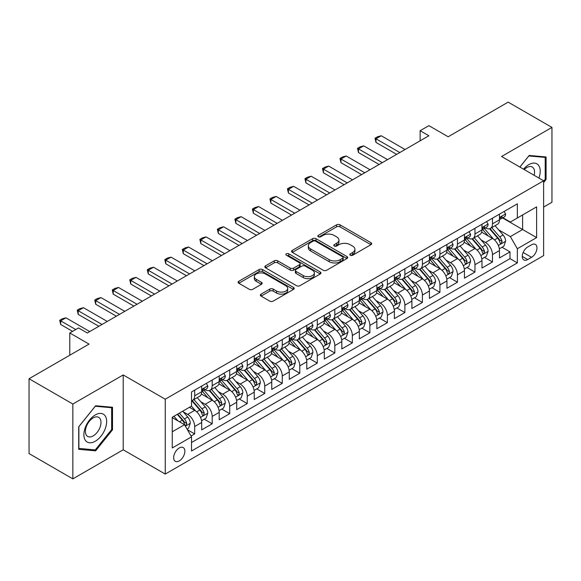 <?xml version="1.0" encoding="UTF-8"?>
<svg xmlns="http://www.w3.org/2000/svg" width="581" height="581" viewBox="0 0 581 581"><rect width="100%" height="100%" fill="white"/><g stroke="black" fill="none" stroke-linecap="round" stroke-linejoin="round"><path stroke-width="0.87" d="M350.285 255.233A1.699 0.98 0 0 0 352.689 255.233L370.961 244.681A2.433 1.402 0 0 0 371.673 243.693A2.433 1.402 0 0 0 370.961 242.698L340.008 224.832A2.433 1.402 0 0 0 336.573 224.832L318.301 235.378A1.699 0.98 0 0 0 317.807 236.075A1.699 0.98 0 0 0 318.301 236.765A1.699 0.98 0 0 0 320.712 236.765L323.072 235.399A7.778 4.495 0 0 1 334.075 235.399L336.66 236.888A7.778 4.495 0 0 1 338.934 240.069A7.778 4.495 0 0 1 336.66 243.243L334.293 244.608A1.699 0.98 0 0 0 333.792 245.305A1.699 0.98 0 0 0 334.293 246.003A1.699 0.98 0 0 0 336.704 246.003L339.064 244.637A7.778 4.495 0 0 1 350.067 244.637L352.645 246.126A7.778 4.495 0 0 1 354.926 249.3A7.778 4.495 0 0 1 352.645 252.481L350.285 253.839A1.699 0.98 0 0 0 349.784 254.536A1.699 0.98 0 0 0 350.285 255.233L350.285 253.839M179.26 460.915A7.931 4.575 120 0 0 184.446 453.928A7.931 4.575 120 0 0 183.226 447.581A7.931 4.575 120 0 0 179.26 447.973A7.931 4.575 120 0 0 174.082 454.959A7.931 4.575 120 0 0 175.302 461.307A7.931 4.575 120 0 0 179.26 460.915M261.087 294.124A2.433 1.402 0 0 0 260.375 295.112A2.433 1.402 0 0 0 261.087 296.107L269.773 301.118A2.433 1.402 0 0 0 273.208 301.118L293.499 289.403A2.433 1.402 0 0 0 294.211 288.416A2.433 1.402 0 0 0 293.499 287.421L262.547 269.555A2.433 1.402 0 0 0 259.111 269.555L238.82 281.269A2.433 1.402 0 0 0 238.108 282.257A2.433 1.402 0 0 0 238.82 283.252L249.307 289.309A2.433 1.402 0 0 0 252.75 289.309L261.428 284.291A2.433 1.402 0 0 0 262.14 283.303A2.433 1.402 0 0 0 261.428 282.308L256.228 279.308A6.507 3.755 0 0 1 254.325 276.65A6.507 3.755 0 0 1 258.342 273.179A6.507 3.755 0 0 1 265.43 273.992L285.801 285.758A6.507 3.755 0 0 1 287.711 288.416A6.507 3.755 0 0 1 283.695 291.887A6.507 3.755 0 0 1 276.607 291.066L273.208 289.106A2.433 1.402 0 0 0 269.773 289.106L261.087 294.124L261.087 296.107M543.627 207.061L551.95 202.261L551.95 127.413L508.157 102.133L448.162 136.775L428.887 125.649L420.128 130.703L428.887 135.758L87.295 332.978L78.537 327.924L69.778 332.978L69.778 355.231M72.843 404.027L72.843 478.867L123.208 449.788L123.208 374.948L72.843 404.027L29.05 378.739L89.046 344.105L69.778 332.978M123.208 374.948L165.251 399.22L543.627 180.764L543.627 255.611L165.251 474.067L165.251 399.22M551.95 127.413L501.585 156.492L543.627 180.764M323.247 270.245A2.433 1.402 0 0 0 326.682 270.245L346.973 258.53A2.433 1.402 0 0 0 347.685 257.543A2.433 1.402 0 0 0 346.973 256.548L316.02 238.675A2.433 1.402 0 0 0 312.585 238.675L292.294 250.389A2.433 1.402 0 0 0 291.582 251.384A2.433 1.402 0 0 0 292.294 252.379L323.247 270.245M287.043 255.596A1.699 0.98 0 0 1 288.772 255.843L288.772 253.817L320.24 271.988A2.433 1.402 0 0 1 320.952 272.976A2.433 1.402 0 0 1 320.24 273.971L299.949 285.685A2.433 1.402 0 0 1 296.506 285.685L265.561 267.812L265.561 265.829A2.433 1.402 0 0 0 264.842 266.824A2.433 1.402 0 0 0 265.561 267.812M265.561 265.829L274.239 260.818A2.433 1.402 0 0 1 277.682 260.818L290.231 268.066A2.433 1.402 0 0 0 293.674 268.066L299.433 264.74A2.433 1.402 0 0 0 300.145 263.745A2.433 1.402 0 0 0 299.433 262.75L286.36 255.204A1.699 0.98 0 0 1 285.867 254.514A1.699 0.98 0 0 1 286.912 253.606A1.699 0.98 0 0 1 288.772 253.817M72.843 478.867L29.05 453.587L29.05 378.739M191.047 436.011L194.679 433.913L187.409 429.715M183.276 411.856L187.67 414.391A9.906 5.723 60 0 1 194.679 426.527L201.687 422.481L201.687 429.867L212.196 423.796L204.229 419.199M200.794 401.74L205.187 404.282A9.906 5.723 60 0 1 212.196 416.417L219.204 412.372L219.204 419.751L229.713 413.687L221.746 409.082M218.311 391.623L222.705 394.165A9.906 5.723 60 0 1 229.713 406.301L236.721 402.255L236.721 409.641L247.23 403.57L239.263 398.973M235.828 381.514L240.222 384.048A9.906 5.723 60 0 1 247.23 396.191L254.238 392.146L254.238 399.525L264.747 393.46L256.78 388.856M253.345 371.397L257.739 373.939A9.906 5.723 60 0 1 264.747 386.075L271.755 382.029L271.755 389.415L282.264 383.344L274.297 378.739M270.862 361.288L275.263 363.822A9.906 5.723 60 0 1 282.264 375.958L289.273 371.913L289.273 379.299L299.781 373.227L291.815 368.63M288.379 351.171L292.78 353.713A9.906 5.723 60 0 1 299.781 365.848L306.79 361.803L306.79 369.182L317.299 363.118L309.332 358.513M305.896 341.054L310.298 343.596A9.906 5.723 60 0 1 317.299 355.732L324.307 351.687L324.307 359.073L334.823 353.001L326.849 348.404M323.414 330.945L327.815 333.487A9.906 5.723 60 0 1 334.823 345.622L341.824 341.577L341.824 348.956L352.34 342.892L344.366 338.287M340.931 320.828L345.332 323.37A9.906 5.723 60 0 1 352.34 335.506L359.341 331.46L359.341 338.846L369.857 332.775L361.883 328.171M358.448 310.719L362.849 313.253A9.906 5.723 60 0 1 369.857 325.389L376.858 321.344L376.858 328.73L387.374 322.658L379.4 318.061M375.965 300.602L380.366 303.144A9.906 5.723 60 0 1 387.374 315.28L394.383 311.234L394.383 318.613L404.892 312.549L396.917 307.945M393.482 290.493L397.883 293.027A9.906 5.723 60 0 1 404.892 305.163L411.9 301.118L411.9 308.504L422.409 302.432L414.435 297.835M410.999 280.376L415.4 282.918A9.906 5.723 60 0 1 422.409 295.054L429.417 291.008L429.417 298.387L439.926 292.323L431.952 287.718M428.517 270.259L432.918 272.801A9.906 5.723 60 0 1 439.926 284.937L446.934 280.892L446.934 288.278L457.443 282.206L449.469 277.602M446.041 260.15L450.435 262.685A9.906 5.723 60 0 1 457.443 274.828L464.451 270.775L464.451 278.161L474.96 272.097L466.986 267.492M463.558 250.033L467.952 252.575A9.906 5.723 60 0 1 474.96 264.711L481.969 260.666L481.969 268.044L492.477 261.98L492.477 254.594A9.906 5.723 -120 0 0 485.469 242.459L481.075 239.924M484.51 257.376L492.477 261.98M201.687 422.481A9.906 5.723 -120 0 0 194.679 410.346L189.421 407.31M219.204 412.372A9.906 5.723 -120 0 0 212.196 400.236L201.36 393.976M236.721 402.255A9.906 5.723 -120 0 0 229.713 390.12L218.877 383.867M254.238 392.146A9.906 5.723 -120 0 0 247.23 380.003L236.402 373.75M271.755 382.029A9.906 5.723 -120 0 0 264.747 369.894L253.919 363.641M289.273 371.913A9.906 5.723 -120 0 0 282.264 359.777L271.436 353.524M306.79 361.803A9.906 5.723 -120 0 0 299.781 349.668L288.953 343.407M324.307 351.687A9.906 5.723 -120 0 0 317.299 339.551L306.47 333.298M341.824 341.577A9.906 5.723 -120 0 0 334.823 329.434L323.987 323.181M359.341 331.46A9.906 5.723 -120 0 0 352.34 319.325L341.505 313.072M376.858 321.344A9.906 5.723 -120 0 0 369.857 309.208L359.022 302.955M394.383 311.234A9.906 5.723 -120 0 0 387.374 299.099L376.539 292.839M411.9 301.118A9.906 5.723 -120 0 0 404.892 288.982L394.056 282.729M429.417 291.008A9.906 5.723 -120 0 0 422.409 278.873L411.573 272.612M446.934 280.892A9.906 5.723 -120 0 0 439.926 268.756L429.09 262.503M464.451 270.775A9.906 5.723 -120 0 0 457.443 258.639L446.607 252.386M481.969 260.666A9.906 5.723 -120 0 0 474.96 248.53L464.125 242.277M531.542 244.79L527.686 247.012A7.676 4.437 120 0 0 522.668 253.781A7.676 4.437 120 0 0 523.851 259.932A7.676 4.437 120 0 0 527.686 259.554L531.542 257.325A7.676 4.437 120 0 0 536.561 250.564A7.676 4.437 120 0 0 535.384 244.405A7.676 4.437 120 0 0 531.542 244.79M172.259 431.792L184.518 424.711L191.527 436.847L191.527 451.001L517.351 262.888L517.351 248.733L510.343 236.598L498.592 229.807M191.527 436.847L172.259 447.973L172.259 417.223L191.527 406.097L191.527 391.943L517.351 203.822L517.351 217.984L536.619 206.858L536.619 237.607L517.351 248.733M205.1 389.662L205.187 389.713A9.906 5.723 60 0 0 210.14 390.207L217.149 386.162A9.906 5.723 -120 0 0 219.204 381.623L219.204 375.958M222.617 379.546L222.705 379.604A9.906 5.723 60 0 0 227.665 380.09L234.666 376.045A9.906 5.723 -120 0 0 236.721 371.513L236.721 365.848M240.135 369.436L240.222 369.487A9.906 5.723 60 0 0 245.182 369.981L252.183 365.936A9.906 5.723 -120 0 0 254.238 361.397L254.238 355.732M257.652 359.319L257.739 359.378A9.906 5.723 60 0 0 262.699 359.864L269.707 355.819A9.906 5.723 -120 0 0 271.755 351.28L271.755 345.622M275.169 349.21L275.263 349.261A9.906 5.723 60 0 0 280.216 349.755L287.225 345.702A9.906 5.723 -120 0 0 289.273 341.17L289.273 335.506M292.686 339.093L292.78 339.144A9.906 5.723 60 0 0 297.733 339.638L304.742 335.593A9.906 5.723 -120 0 0 306.79 331.054L306.79 325.389M310.203 328.977L310.298 329.035A9.906 5.723 60 0 0 315.251 329.521L322.259 325.476A9.906 5.723 -120 0 0 324.307 320.944L324.307 315.28M327.72 318.867L327.815 318.918A9.906 5.723 60 0 0 332.768 319.412L339.776 315.367A9.906 5.723 -120 0 0 341.824 310.828L341.824 305.163M345.237 308.751L345.332 308.809A9.906 5.723 60 0 0 350.285 309.295L357.293 305.25A9.906 5.723 -120 0 0 359.341 300.711L359.341 295.054M362.755 298.641L362.849 298.692A9.906 5.723 60 0 0 367.802 299.186L374.81 295.141A9.906 5.723 -120 0 0 376.858 290.602L376.858 284.937M380.272 288.525L380.366 288.575A9.906 5.723 60 0 0 385.319 289.069L392.328 285.024A9.906 5.723 -120 0 0 394.383 280.485L394.383 274.82M397.789 278.415L397.883 278.466A9.906 5.723 60 0 0 402.836 278.953L409.845 274.907A9.906 5.723 -120 0 0 411.9 270.376L411.9 264.711M415.306 268.299L415.4 268.349A9.906 5.723 60 0 0 420.353 268.843L427.362 264.798A9.906 5.723 -120 0 0 429.417 260.259L429.417 254.594M432.823 258.182L432.918 258.24A9.906 5.723 60 0 0 437.871 258.727L444.879 254.681A9.906 5.723 -120 0 0 446.934 250.15L446.934 244.485M450.34 248.072L450.435 248.123A9.906 5.723 60 0 0 455.388 248.617L462.396 244.572A9.906 5.723 -120 0 0 464.451 240.033L464.451 234.368M467.865 237.956L467.952 238.007A9.906 5.723 60 0 0 472.905 238.5L479.913 234.455A9.906 5.723 -120 0 0 481.969 229.916L481.969 224.251M191.527 442.511L509.995 258.639L509.995 251.863L499.486 257.935L499.486 250.549A9.906 5.723 -120 0 0 492.477 238.413L481.642 232.16M485.382 227.846L485.469 227.897A9.906 5.723 -120 0 0 490.422 228.384A9.906 5.723 -120 0 0 492.477 223.852L492.477 218.187M490.422 228.384L497.43 224.339A9.906 5.723 -120 0 0 499.486 219.807L499.486 214.142M194.679 390.12L194.679 395.784A9.906 5.723 60 0 1 192.623 400.316A9.906 5.723 60 0 1 191.527 400.723M192.623 400.316L199.632 396.271A9.906 5.723 -120 0 0 201.687 391.739L201.687 386.075M212.196 380.003L212.196 385.668A9.906 5.723 60 0 1 210.14 390.207M229.713 369.894L229.713 375.558A9.906 5.723 60 0 1 227.665 380.09M247.23 359.777L247.23 365.442A9.906 5.723 60 0 1 245.182 369.981M264.747 349.668L264.747 355.325A9.906 5.723 60 0 1 262.699 359.864M282.264 339.551L282.264 345.216A9.906 5.723 60 0 1 280.216 349.755M299.781 329.434L299.781 335.099A9.906 5.723 60 0 1 297.733 339.638M317.299 319.325L317.299 324.99A9.906 5.723 60 0 1 315.251 329.521M334.823 309.208L334.823 314.873A9.906 5.723 60 0 1 332.768 319.412M352.34 299.099L352.34 304.764A9.906 5.723 60 0 1 350.285 309.295M369.857 288.982L369.857 294.647A9.906 5.723 60 0 1 367.802 299.186M387.374 278.865L387.374 284.53A9.906 5.723 60 0 1 385.319 289.069M404.892 268.756L404.892 274.421A9.906 5.723 60 0 1 402.836 278.953M422.409 258.639L422.409 264.304A9.906 5.723 60 0 1 420.353 268.843M439.926 248.53L439.926 254.195A9.906 5.723 60 0 1 437.871 258.727M457.443 238.413L457.443 244.078A9.906 5.723 60 0 1 455.388 248.617M474.96 228.304L474.96 233.961A9.906 5.723 60 0 1 472.905 238.5M474.96 264.711L474.96 272.097M457.443 274.828L457.443 282.206M439.926 284.937L439.926 292.323M422.409 295.054L422.409 302.432M404.892 305.163L404.892 312.549M387.374 315.28L387.374 322.658M369.857 325.389L369.857 332.775M352.34 335.506L352.34 342.892M334.823 345.622L334.823 353.001M317.299 355.732L317.299 363.118M299.781 365.848L299.781 373.227M282.264 375.958L282.264 383.344M264.747 386.075L264.747 393.46M247.23 396.191L247.23 403.57M229.713 406.301L229.713 413.687M212.196 416.417L212.196 423.796M194.679 426.527L194.679 433.913M184.518 424.711L172.259 417.63M510.343 236.598L522.61 229.517L522.61 214.948L536.619 206.858M502.543 217.933L536.619 237.607M502.899 217.73L510.343 222.029L517.351 217.984M123.208 449.788L165.251 474.067M420.128 130.703L420.128 140.82M502.028 247.266L509.995 251.863M509.995 258.639L517.351 262.888M543.627 182.543L546.082 179.493L546.082 156.957L529.175 155.447L519.857 167.037M78.711 449.331L95.618 450.841L112.518 429.809L112.518 407.266L95.618 405.763L78.711 426.788L78.711 449.331M545.203 178.992L546.082 179.493M111.646 429.301L112.518 429.809M93.831 449.81L95.618 450.841M350.968 255.473L352.645 254.5A7.778 4.495 0 0 0 354.926 251.326L354.926 249.3M338.934 240.069L338.934 242.088A7.778 4.495 0 0 1 336.66 245.269L334.976 246.242M370.925 244.703L340.008 226.851A2.433 1.402 0 0 0 336.573 226.851L318.984 237.004M346.944 258.552L316.02 240.701A2.433 1.402 0 0 0 312.585 240.701L292.33 252.394M342.674 258.233A1.699 0.98 0 0 0 343.175 257.543A1.699 0.98 0 0 0 342.674 256.846L315.505 241.159A1.699 0.98 0 0 0 313.101 241.159L310.61 242.597A7.778 4.495 0 0 0 308.329 245.778A7.778 4.495 0 0 0 310.61 248.951L329.18 259.678A7.778 4.495 0 0 0 340.183 259.678L342.674 258.233L342.674 260.259A1.699 0.98 0 0 0 343.175 259.562L343.175 257.543M308.329 245.778L308.329 247.796A7.778 4.495 0 0 0 310.61 250.977L310.61 248.951M342.674 260.259L340.183 261.697A7.778 4.495 0 0 1 329.18 261.697L310.61 250.977M265.59 267.834L274.239 262.837L274.239 260.818M300.145 263.745L300.145 265.764A2.433 1.402 0 0 1 299.433 266.759L293.674 270.085A2.433 1.402 0 0 1 290.231 270.085L277.682 262.837A2.433 1.402 0 0 0 274.239 262.837M288.772 255.843L320.204 273.985M303.26 275.583A6.507 3.755 0 0 0 310.348 276.396A6.507 3.755 0 0 0 314.365 272.925A6.507 3.755 0 0 0 312.455 270.274L305.279 266.127A2.433 1.402 0 0 0 301.837 266.127L296.078 269.453A2.433 1.402 0 0 0 295.366 270.448A2.433 1.402 0 0 0 296.078 271.436L303.26 275.583L303.26 277.609A6.507 3.755 0 0 0 310.348 278.422A6.507 3.755 0 0 0 314.365 274.951L314.365 272.925M295.366 270.448L295.366 272.467A2.433 1.402 0 0 0 296.078 273.462L296.078 271.436M303.26 277.609L296.078 273.462M287.711 288.416L287.711 290.435A6.507 3.755 0 0 1 283.695 293.906A6.507 3.755 0 0 1 276.607 293.093L273.208 291.132A2.433 1.402 0 0 0 269.773 291.132L261.116 296.128M254.325 276.65L254.325 278.669A6.507 3.755 0 0 0 256.228 281.327L256.228 279.308M261.399 284.312L256.228 281.327M293.463 289.425L262.547 271.574A2.433 1.402 0 0 0 259.111 271.574L238.849 283.274M499.34 248.813L503.865 246.199L505.615 241.144A6.565 3.791 -120 0 0 503.059 234.978L495.056 225.711M493.451 239.052L484.307 228.464M488.243 235.973L482.934 229.822A15.731 9.085 -120 0 0 482.448 229.277M489.536 228.74L497.627 238.116A6.565 3.791 60 0 1 499.972 242.64L500.444 243.417L501.33 243.294L502.071 241.427A6.565 3.791 -120 0 0 499.733 236.903L491.729 227.636M490.008 228.587L498.709 238.66A3.348 1.932 60 0 1 499.551 239.968L502.071 241.427M504.126 211.462L505.615 214.04A6.565 3.791 60 0 1 504.257 216.945L500.931 218.863A6.565 3.791 -120 0 0 502.071 217.352L501.933 216.771M499.704 219.175L499.733 219.175A6.565 3.791 -120 0 0 500.931 218.863M501.221 216.866L502.071 217.352C501.657 216.364 500.96 216.771 499.972 218.565A6.565 3.791 60 0 1 499.486 219.502M399.808 152.549L375.987 138.794L375.987 142.432L375.021 138.242L377.65 136.724L381.238 135.758L405.066 149.513M396.656 154.372L375.987 142.432M381.238 135.758L375.987 138.794L375.021 138.242M538.921 178.047A16.101 9.296 120 0 0 528.826 164.634A16.101 9.296 120 0 0 523.554 169.173M534.121 175.273A11.024 6.362 120 0 0 532.269 167.037A11.024 6.362 120 0 0 526.756 167.582A11.024 6.362 120 0 0 524.207 169.55M519.893 167.059L528.826 155.948L545.203 157.407L545.203 179.246L543.627 181.207M544.121 156.783L545.203 157.407M105.125 428.974A16.101 9.296 120 0 0 100.963 413.425A16.101 9.296 120 0 0 85.407 427.217A16.101 9.296 120 0 0 89.576 442.773A16.101 9.296 120 0 0 105.125 428.974M99.947 427.5A11.024 6.362 120 0 0 98.705 417.354A11.024 6.362 120 0 0 86.446 426.294A11.024 6.362 120 0 0 87.68 436.447A11.024 6.362 120 0 0 99.947 427.5M78.885 448.474L78.885 426.636L95.269 406.257L111.646 407.724L111.646 429.562L95.269 449.934L78.711 448.372M110.557 407.092L111.646 407.724M481.823 258.93L486.348 256.315L488.098 251.261A6.565 3.791 -120 0 0 485.542 245.095L477.538 235.828M475.933 249.169L466.783 238.58M470.726 246.083L465.417 239.938A15.731 9.085 -120 0 0 464.931 239.394M472.012 238.856L480.109 248.232A6.565 3.791 60 0 1 482.448 252.75L482.927 253.534L483.813 253.403L484.554 251.537A6.565 3.791 -120 0 0 482.215 247.019L474.212 237.752M472.491 238.704L481.191 248.777A3.348 1.932 60 0 1 482.034 250.084L484.554 251.537M464.299 269.047L468.831 266.432L470.581 261.37A6.565 3.791 -120 0 0 468.025 255.212L460.021 245.945M458.416 259.286L449.266 248.69M453.209 256.199L447.9 250.055A15.731 9.085 -120 0 0 447.414 249.503M454.495 248.973L462.592 258.342A6.565 3.791 60 0 1 464.931 262.866L465.41 263.643L466.296 263.52L467.037 261.653A6.565 3.791 -120 0 0 464.698 257.129L456.695 247.862M454.974 248.821L463.674 258.886A3.348 1.932 60 0 1 464.517 260.194L467.037 261.653M446.782 279.156L451.314 276.541L453.064 271.487A6.565 3.791 -120 0 0 450.507 265.321L442.504 256.054M440.899 269.395L431.748 258.806M435.692 266.316L430.383 260.165A15.731 9.085 -120 0 0 429.896 259.62M436.977 259.082L445.075 268.458A6.565 3.791 60 0 1 447.414 272.983L447.893 273.76L448.779 273.636L449.52 271.763A6.565 3.791 -120 0 0 447.181 267.245L439.171 257.979M437.457 258.93L446.157 269.003A3.348 1.932 60 0 1 447 270.31L449.52 271.763M429.265 289.273L433.796 286.658L435.547 281.596A6.565 3.791 -120 0 0 432.99 275.438L424.987 266.171M423.382 279.512L414.231 268.916M418.175 276.425L412.866 270.281A15.731 9.085 -120 0 0 412.379 269.729M419.46 269.199L427.558 278.568A6.565 3.791 60 0 1 429.896 283.092L430.376 283.869L431.262 283.746L432.003 281.879A6.565 3.791 -120 0 0 429.657 277.355L421.653 268.088M419.94 269.047L428.64 279.12A3.348 1.932 60 0 1 429.482 280.427L432.003 281.879M486.609 221.572L488.098 224.157A6.565 3.791 60 0 1 486.74 227.055L483.414 228.979A6.565 3.791 -120 0 0 484.554 227.469L484.416 226.888M482.186 229.284L482.215 229.284A6.565 3.791 -120 0 0 483.414 228.979M483.704 226.975L484.554 227.469C484.14 226.481 483.443 226.88 482.448 228.682A6.565 3.791 60 0 1 481.969 229.618M382.291 162.665L358.47 148.91L358.47 152.549L357.504 148.351L360.133 146.833L363.721 145.875L387.549 159.63M379.139 164.481L358.47 152.549M363.721 145.875L358.47 148.91L357.504 148.351M469.092 231.688L470.581 234.266A6.565 3.791 60 0 1 469.223 237.171L465.889 239.096A6.565 3.791 -120 0 0 467.037 237.578L466.899 236.997M464.669 239.401L464.698 239.401A6.565 3.791 -120 0 0 465.889 239.096M466.187 237.092L467.037 237.578C466.623 236.59 465.926 236.997 464.931 238.798A6.565 3.791 60 0 1 464.451 239.728M364.774 172.775L340.953 159.02L340.953 162.665L339.987 158.468L342.616 156.95L346.203 155.991L370.032 169.739M361.622 174.598L340.953 162.665M346.203 155.991L340.953 159.02L339.987 158.468M451.575 241.805L453.064 244.383A6.565 3.791 60 0 1 451.706 247.288L448.372 249.205A6.565 3.791 -120 0 0 449.52 247.695L449.382 247.114M447.152 249.518L447.181 249.518A6.565 3.791 -120 0 0 448.372 249.205M448.67 247.208L449.52 247.695C449.106 246.707 448.401 247.114 447.414 248.908A6.565 3.791 60 0 1 446.934 249.845M347.256 182.892L323.435 169.136L323.435 172.775L322.47 168.577L325.099 167.059L328.686 166.101L352.514 179.856M344.105 184.707L323.435 172.775M328.686 166.101L323.435 169.136L322.47 168.577M434.058 251.914L435.547 254.493A6.565 3.791 60 0 1 434.189 257.398L430.855 259.322A6.565 3.791 -120 0 0 432.003 257.811L431.865 257.223M429.635 259.627L429.657 259.627A6.565 3.791 -120 0 0 430.855 259.322M431.153 257.318L432.003 257.811C431.589 256.817 430.884 257.223 429.896 259.024A6.565 3.791 60 0 1 429.417 259.954M329.739 193.001L305.918 179.246L305.918 182.892L304.952 178.694L307.581 177.176L311.169 176.217L334.997 189.972M326.587 194.824L305.918 182.892M311.169 176.217L305.918 179.246L304.952 178.694M411.747 299.382L416.279 296.768L418.029 291.713A6.565 3.791 -120 0 0 415.473 285.547L407.47 276.28M405.865 289.621L396.714 279.033M400.658 286.542L395.349 280.391A15.731 9.085 -120 0 0 394.862 279.846M401.943 279.308L410.041 288.684A6.565 3.791 60 0 1 412.379 293.209L412.859 293.986L413.745 293.863L414.485 291.996A6.565 3.791 -120 0 0 412.14 287.472L404.136 278.205M402.422 279.156L411.123 289.229A3.348 1.932 60 0 1 411.965 290.536L414.485 291.996M416.541 262.031L418.029 264.609A6.565 3.791 60 0 1 416.671 267.514L413.338 269.431A6.565 3.791 -120 0 0 414.485 267.921L414.347 267.34M412.118 269.744L412.14 269.744A6.565 3.791 -120 0 0 413.338 269.431M413.636 267.434L414.485 267.921C414.071 266.933 413.367 267.34 412.379 269.134A6.565 3.791 60 0 1 411.9 270.071M312.222 203.118L288.401 189.362L288.401 193.001L287.435 188.803L290.064 187.293L293.652 186.327L317.48 200.082M309.07 204.94L288.401 193.001M293.652 186.327L288.401 189.362L287.435 188.803M394.23 309.499L398.762 306.884L400.512 301.829A6.565 3.791 -120 0 0 397.956 295.664L389.953 286.397M388.348 299.738L379.197 289.149M383.14 296.651L377.832 290.507A15.731 9.085 -120 0 0 377.345 289.955M384.426 289.425L392.524 298.801A6.565 3.791 60 0 1 394.862 303.318L395.341 304.095L396.227 303.972L396.968 302.105A6.565 3.791 -120 0 0 394.622 297.588L386.619 288.321M384.905 289.273L393.598 299.346A3.348 1.932 60 0 1 394.448 300.653L396.968 302.105M399.024 272.14L400.512 274.719A6.565 3.791 60 0 1 399.154 277.624L395.821 279.548A6.565 3.791 -120 0 0 396.968 278.038L396.83 277.457M394.601 279.853L394.622 279.853A6.565 3.791 -120 0 0 395.821 279.548M396.119 277.544L396.968 278.038C396.554 277.05 395.85 277.449 394.862 279.25A6.565 3.791 60 0 1 394.383 280.187M294.705 213.234L270.877 199.479L270.877 203.118L269.918 198.92L272.547 197.402L276.135 196.443L299.956 210.199M291.553 215.05L270.877 203.118M276.135 196.443L270.877 199.479L269.918 198.92M376.713 319.608L381.238 317.001L382.995 311.939A6.565 3.791 -120 0 0 380.439 305.773L372.428 296.513M370.831 309.855L361.68 299.259M365.623 306.768L360.314 300.617A15.731 9.085 -120 0 0 359.828 300.072M366.909 299.542L375.006 308.91A6.565 3.791 60 0 1 377.345 313.435L377.824 314.212L378.71 314.089L379.451 312.222A6.565 3.791 -120 0 0 377.105 307.698L369.102 298.431M367.388 299.389L376.081 309.455A3.348 1.932 60 0 1 376.924 310.762L379.451 312.222M381.506 282.257L382.995 284.835A6.565 3.791 60 0 1 381.63 287.74L378.304 289.665A6.565 3.791 -120 0 0 379.451 288.147L379.313 287.566M377.084 289.97L377.105 289.97A6.565 3.791 -120 0 0 378.304 289.665M378.601 287.66L379.451 288.147C379.037 287.159 378.333 287.566 377.345 289.36A6.565 3.791 60 0 1 376.858 290.297M277.188 223.344L253.36 209.588L253.36 213.234L252.401 209.037L255.03 207.519L258.618 206.553L282.439 220.308M274.036 225.167L253.36 213.234M258.618 206.553L253.36 209.588L252.401 209.037M359.196 329.725L363.721 327.11L365.478 322.056A6.565 3.791 -120 0 0 362.922 315.89L354.911 306.623M353.313 319.964L344.163 309.375M348.106 316.877L342.797 310.733A15.731 9.085 -120 0 0 342.311 310.189M349.392 309.651L357.489 319.027A6.565 3.791 60 0 1 359.828 323.552L360.307 324.329L361.193 324.198L361.934 322.332A6.565 3.791 -120 0 0 359.588 317.814L351.585 308.547M349.871 309.499L358.564 319.572A3.348 1.932 60 0 1 359.407 320.879L361.934 322.332M363.989 292.374L365.478 294.952A6.565 3.791 60 0 1 364.113 297.857L360.786 299.774A6.565 3.791 -120 0 0 361.934 298.264L361.789 297.683M359.566 300.086L359.588 300.086A6.565 3.791 -120 0 0 360.786 299.774M361.084 297.777L361.934 298.264C361.52 297.276 360.816 297.683 359.828 299.476A6.565 3.791 60 0 1 359.341 300.413M259.671 233.46L235.842 219.705L235.842 223.344L234.884 219.146L237.513 217.628L241.1 216.669L264.921 230.425M256.519 235.276L235.842 223.344M241.1 216.669L235.842 219.705L234.884 219.146M341.679 339.841L346.203 337.227L347.954 332.165A6.565 3.791 -120 0 0 345.397 326.006L337.394 316.739M335.796 330.081L326.645 319.485M330.589 326.994L325.28 320.85A15.731 9.085 -120 0 0 324.794 320.298M331.874 319.768L339.972 329.136A6.565 3.791 60 0 1 342.311 333.661L342.79 334.438L343.676 334.315L344.41 332.448A6.565 3.791 -120 0 0 342.071 327.924L334.068 318.657M332.354 319.615L341.047 329.681A3.348 1.932 60 0 1 341.889 330.996L344.41 332.448M346.472 302.483L347.954 305.061A6.565 3.791 60 0 1 346.596 307.966L343.269 309.891A6.565 3.791 -120 0 0 344.41 308.38L344.272 307.792M342.049 310.196L342.071 310.196A6.565 3.791 -120 0 0 343.269 309.891M343.567 307.886L344.41 308.38C344.003 307.385 343.298 307.792 342.311 309.593A6.565 3.791 60 0 1 341.824 310.523M242.154 243.57L218.325 229.815L218.325 233.46L217.367 229.263L219.988 227.745L223.583 226.786L247.404 240.541M239.002 245.393L218.325 233.46M223.583 226.786L218.325 229.815L217.367 229.263M324.162 349.951L328.686 347.336L330.436 342.282A6.565 3.791 -120 0 0 327.88 336.116L319.877 326.849M318.272 340.19L309.128 329.601M313.072 337.111L307.763 330.959A15.731 9.085 -120 0 0 307.276 330.415M314.357 329.877L322.455 339.253A6.565 3.791 60 0 1 324.794 343.778L325.273 344.555L326.159 344.431L326.892 342.565A6.565 3.791 -120 0 0 324.554 338.04L316.551 328.773M314.829 329.725L323.53 339.798A3.348 1.932 60 0 1 324.372 341.105L326.892 342.565M328.948 312.6L330.436 315.178A6.565 3.791 60 0 1 329.078 318.083L325.752 320A6.565 3.791 -120 0 0 326.892 318.49L326.754 317.909M324.525 320.313L324.554 320.313A6.565 3.791 -120 0 0 325.752 320M326.05 318.003L326.892 318.49C326.486 317.502 325.781 317.909 324.794 319.703A6.565 3.791 60 0 1 324.307 320.639M224.636 253.686L200.808 239.931L200.808 243.57L199.849 239.372L202.471 237.861L206.066 236.895L229.887 250.651M221.477 255.509L200.808 243.57M206.066 236.895L200.808 239.931L199.849 239.372M306.645 360.067L311.169 357.453L312.919 352.398A6.565 3.791 -120 0 0 310.363 346.232L302.36 336.965M300.755 350.307L291.611 339.718M295.555 347.22L290.246 341.076A15.731 9.085 -120 0 0 289.752 340.524M296.84 339.994L304.938 349.37A6.565 3.791 60 0 1 307.276 353.887L307.756 354.664L308.642 354.541L309.375 352.674A6.565 3.791 -120 0 0 307.037 348.15L299.033 338.883M297.312 339.841L306.013 349.915A3.348 1.932 60 0 1 306.855 351.222L309.375 352.674M311.431 322.709L312.919 325.287A6.565 3.791 60 0 1 311.561 328.192L308.235 330.117A6.565 3.791 -120 0 0 309.375 328.606L309.237 328.025M307.008 330.422L307.037 330.422A6.565 3.791 -120 0 0 308.235 330.117M308.533 328.112L309.375 328.606C308.961 327.619 308.264 328.018 307.276 329.819A6.565 3.791 60 0 1 306.79 330.749M207.119 263.803L183.291 250.048L183.291 253.686L182.332 249.489L184.954 247.971L188.549 247.012L212.37 260.767M203.96 265.619L183.291 253.686M188.549 247.012L183.291 250.048L182.332 249.489M289.127 370.177L293.652 367.57L295.402 362.508A6.565 3.791 -120 0 0 292.846 356.342L284.843 347.075M283.237 360.416L274.094 349.827M278.038 357.337L272.729 351.185A15.731 9.085 -120 0 0 272.235 350.641M279.323 350.111L287.421 359.479A6.565 3.791 60 0 1 289.759 364.004L290.239 364.781L291.125 364.657L291.858 362.791A6.565 3.791 -120 0 0 289.52 358.266L281.516 348.999M279.795 349.951L288.496 360.024A3.348 1.932 60 0 1 289.338 361.331L291.858 362.791M293.913 332.826L295.402 335.404A6.565 3.791 60 0 1 294.044 338.309L290.718 340.234A6.565 3.791 -120 0 0 291.858 338.716L291.72 338.135M289.491 340.539L289.52 340.539A6.565 3.791 -120 0 0 290.718 340.234M291.016 338.229L291.858 338.716C291.444 337.728 290.747 338.135 289.759 339.929A6.565 3.791 60 0 1 289.273 340.865M189.602 273.912L165.774 260.157L165.774 263.803L164.808 259.605L167.437 258.087L171.032 257.122L194.853 270.877M186.443 275.735L165.774 263.803M171.032 257.122L165.774 260.157L164.808 259.605M271.61 380.294L276.135 377.679L277.885 372.624A6.565 3.791 -120 0 0 275.329 366.458L267.325 357.192M265.72 370.533L256.577 359.944M260.52 367.446L255.204 361.302A15.731 9.085 -120 0 0 254.718 360.757M261.806 360.22L269.896 369.596A6.565 3.791 60 0 1 272.242 374.113L272.721 374.898L273.607 374.767L274.341 372.9A6.565 3.791 -120 0 0 272.002 368.383L263.999 359.116M262.278 360.067L270.978 370.141A3.348 1.932 60 0 1 271.821 371.448L274.341 372.9M276.396 342.943L277.885 345.521A6.565 3.791 60 0 1 276.527 348.426L273.201 350.343A6.565 3.791 -120 0 0 274.341 348.832L274.203 348.251M271.973 350.655L272.002 350.648A6.565 3.791 -120 0 0 273.201 350.343M273.491 348.346L274.341 348.832C273.927 347.845 273.23 348.244 272.242 350.045A6.565 3.791 60 0 1 271.755 350.982M172.078 284.029L148.257 270.274L148.257 273.912L147.291 269.715L149.92 268.197L153.515 267.238L177.336 280.993M168.926 285.845L148.257 273.912M153.515 267.238L148.257 270.274L147.291 269.715M254.093 390.41L258.618 387.796L260.368 382.734A6.565 3.791 -120 0 0 257.811 376.575L249.808 367.308M248.203 380.649L239.06 370.053M242.996 377.563L237.687 371.419A15.731 9.085 -120 0 0 237.201 370.867M244.289 370.337L252.379 379.705A6.565 3.791 60 0 1 254.725 384.23L255.197 385.007L256.09 384.883L256.824 383.017A6.565 3.791 -120 0 0 254.485 378.492L246.482 369.225M244.761 370.184L253.461 380.25A3.348 1.932 60 0 1 254.304 381.564L256.824 383.017M258.879 353.052L260.368 355.63A6.565 3.791 60 0 1 259.01 358.535L255.684 360.46A6.565 3.791 -120 0 0 256.824 358.949L256.686 358.361M254.456 360.765L254.485 360.765A6.565 3.791 -120 0 0 255.684 360.46M255.974 358.455L256.824 358.949C256.41 357.954 255.713 358.361 254.725 360.162A6.565 3.791 60 0 1 254.238 361.091M154.561 294.139L130.74 280.383L130.74 284.029L129.774 279.831L132.403 278.314L135.998 277.355L159.819 291.103M151.409 295.961L130.74 284.029M135.998 277.355L130.74 280.383L129.774 279.831M236.576 400.52L241.1 397.905L242.851 392.85A6.565 3.791 -120 0 0 240.294 386.685L232.291 377.418M230.686 390.759L221.543 380.17M225.479 387.68L220.17 381.528A15.731 9.085 -120 0 0 219.683 380.983M226.772 380.446L234.862 389.822A6.565 3.791 60 0 1 237.208 394.346L237.68 395.124L238.573 395L239.307 393.134A6.565 3.791 -120 0 0 236.968 388.609L228.965 379.342M227.244 380.294L235.944 390.367A3.348 1.932 60 0 1 236.787 391.674L239.307 393.134M241.362 363.169L242.851 365.747A6.565 3.791 60 0 1 241.493 368.652L238.166 370.569A6.565 3.791 -120 0 0 239.307 369.058L239.169 368.477M236.939 370.881L236.968 370.881A6.565 3.791 -120 0 0 238.166 370.569M238.457 368.572L239.307 369.058C238.893 368.071 238.195 368.477 237.208 370.271A6.565 3.791 60 0 1 236.721 371.208M137.043 304.255L113.222 290.5L113.222 294.139L112.256 289.941L114.885 288.423L118.48 287.464L142.301 301.219M133.891 306.078L113.222 294.139M118.48 287.464L113.222 290.5L112.256 289.941M219.059 410.636L223.583 408.022L225.334 402.967A6.565 3.791 -120 0 0 222.777 396.801L214.774 387.534M213.169 400.875L204.025 390.279M207.962 397.789L202.653 391.645A15.731 9.085 -120 0 0 202.166 391.093M209.254 390.563L217.345 399.939A6.565 3.791 60 0 1 219.691 404.456L220.163 405.233L221.049 405.11L221.789 403.243A6.565 3.791 -120 0 0 219.451 398.719L211.448 389.452M209.726 390.41L218.427 400.483A3.348 1.932 60 0 1 219.269 401.791L221.789 403.243M223.845 373.278L225.334 375.856A6.565 3.791 60 0 1 223.975 378.761L220.649 380.686A6.565 3.791 -120 0 0 221.789 379.175L221.651 378.594M219.422 380.991L219.451 380.991A6.565 3.791 -120 0 0 220.649 380.686M220.94 378.681L221.789 379.175C221.376 378.187 220.678 378.587 219.691 380.388A6.565 3.791 60 0 1 219.204 381.318M119.526 314.365L95.705 300.617L95.705 304.255L94.739 300.057L97.368 298.54L100.963 297.581L124.784 311.336M116.374 316.187L95.705 304.255M100.963 297.581L95.705 300.617L94.739 300.057M201.542 420.746L206.066 418.138L207.816 413.076A6.565 3.791 -120 0 0 205.26 406.911L197.257 397.644M195.652 410.985L191.461 406.134M190.445 407.906L189.769 407.114M191.737 400.679L199.828 410.048A6.565 3.791 60 0 1 202.173 414.573L202.646 415.35L203.532 415.226L204.272 413.36A6.565 3.791 -120 0 0 201.934 408.835L193.931 399.568M192.209 400.52L200.91 410.593A3.348 1.932 60 0 1 201.752 411.9L204.272 413.36M206.328 383.395L207.816 385.973A6.565 3.791 60 0 1 206.458 388.878L203.132 390.802A6.565 3.791 -120 0 0 204.272 389.285L204.134 388.704M201.905 391.107L201.934 391.107A6.565 3.791 -120 0 0 203.132 390.802M203.423 388.798L204.272 389.285C203.858 388.297 203.161 388.704 202.173 390.497A6.565 3.791 60 0 1 201.687 391.434M102.009 324.481L78.188 310.726L78.188 314.365L77.222 310.174L79.851 308.656L83.439 307.69L107.267 321.446M98.857 326.304L78.188 314.365M83.439 307.69L78.188 310.726L77.222 310.174M187.06 429.105L188.549 428.248L190.299 423.193A6.565 3.791 -120 0 0 187.743 417.027L182.703 411.195M177.997 420.942L173.944 416.25M172.927 418.015L172.259 417.238M177.27 414.326L182.311 420.165A6.565 3.791 60 0 1 184.649 424.682L185.128 425.466L186.014 425.336L186.755 423.469A6.565 3.791 -120 0 0 184.417 418.952L179.376 413.113M177.677 414.093L183.393 420.709A3.348 1.932 60 0 1 184.235 422.017L186.755 423.469M59.705 361.041L63.307 358.964M75.733 329.536L60.671 320.843L60.671 324.481L59.705 320.284L62.334 318.766L65.922 317.807L89.75 331.562M72.581 331.359L60.671 324.481M65.922 317.807L60.671 320.843L59.705 320.284M187.67 414.391L194.679 410.346M205.187 404.282L212.196 400.236M222.705 394.165L229.713 390.12M240.222 384.048L247.23 380.003M257.739 373.939L264.747 369.894M275.263 363.822L282.264 359.777M292.78 353.713L299.781 349.668M310.298 343.596L317.299 339.551M327.815 333.487L334.823 329.434M345.332 323.37L352.34 319.325M362.849 313.253L369.857 309.208M380.366 303.144L387.374 299.099M397.883 293.027L404.892 288.982M415.4 282.918L422.409 278.873M432.918 272.801L439.926 268.756M450.435 262.685L457.443 258.639M467.952 252.575L474.96 248.53M485.469 242.459L492.477 238.413M492.477 223.852L499.486 219.807M194.679 395.784L201.687 391.739M212.196 385.668L219.204 381.623M229.713 375.558L236.721 371.513M247.23 365.442L254.238 361.397M264.747 355.325L271.755 351.28M282.264 345.216L289.273 341.17M299.781 335.099L306.79 331.054M317.299 324.99L324.307 320.944M334.823 314.873L341.824 310.828M352.34 304.764L359.341 300.711M369.857 294.647L376.858 290.602M387.374 284.53L394.383 280.485M404.892 274.421L411.9 270.376M422.409 264.304L429.417 260.259M439.926 254.195L446.934 250.15M457.443 244.078L464.451 240.033M474.96 233.961L481.969 229.916M492.477 254.594L499.486 250.549M523.14 252.481L531.542 257.325M522.261 256.417L527.686 259.554M352.645 254.5L352.645 252.481M334.293 246.003L334.293 244.608M336.66 245.269L336.66 243.243M318.301 236.765L318.301 235.378M336.573 226.851L336.573 224.832M340.008 226.851L340.008 224.832M370.961 244.681L370.961 242.698M292.294 252.379L292.294 250.389M312.585 240.701L312.585 238.675M316.02 240.701L316.02 238.675M346.973 258.53L346.973 256.548M329.18 261.697L329.18 259.678M340.183 261.697L340.183 259.678M277.682 262.837L277.682 260.818M290.231 270.085L290.231 268.066M293.674 270.085L293.674 268.066M299.433 266.759L299.433 264.74M320.24 273.971L320.24 271.988M269.773 291.132L269.773 289.106M273.208 291.132L273.208 289.106M276.607 293.093L276.607 291.066M261.428 284.291L261.428 282.308M238.82 283.252L238.82 281.269M259.111 271.574L259.111 269.555M262.547 271.574L262.547 269.555M293.499 289.403L293.499 287.421M498.338 245.451L505.572 241.275M499.733 236.903L503.059 234.978M494.496 239.924L497.627 238.116M505.572 213.968L499.486 217.476M480.821 255.56L488.055 251.384M482.215 247.019L485.542 245.095M476.979 250.041L480.109 248.232M463.304 265.677L470.537 261.501M464.698 257.129L468.025 255.212M459.462 260.15L462.592 258.342M445.787 275.793L453.02 271.61M447.181 267.245L450.507 265.321M441.945 270.267L445.075 268.458M428.262 285.903L435.503 281.727M429.657 277.355L432.99 275.438M424.428 280.376L427.558 278.568M488.055 224.077L481.969 227.592M470.537 234.194L464.451 237.709M453.02 244.303L446.934 247.818M435.503 254.42L429.417 257.935M410.745 296.019L417.986 291.844M412.14 287.472L415.473 285.547M406.911 290.493L410.041 288.684M417.986 264.529L411.9 268.044M393.228 306.129L400.469 301.953M394.622 297.588L397.956 295.664M389.393 300.609L392.524 298.801M400.469 274.646L394.383 278.161M375.711 316.246L382.952 312.07M377.105 307.698L380.439 305.773M371.876 310.719L375.006 308.91M382.952 284.763L376.858 288.278M358.194 326.362L365.434 322.179M359.588 317.814L362.922 315.89M354.359 320.835L357.489 319.027M365.434 294.872L359.341 298.387M340.677 336.472L347.917 332.296M342.071 327.924L345.397 326.006M336.842 330.945L339.972 329.136M347.917 304.989L341.824 308.504M323.159 346.588L330.393 342.405M324.554 338.04L327.88 336.116M319.325 341.062L322.455 339.253M330.393 315.098L324.307 318.613M305.642 356.698L312.876 352.522M307.037 348.15L310.363 346.232M301.8 351.171L304.938 349.37M312.876 325.215L306.79 328.73M288.125 366.814L295.359 362.638M289.52 358.266L292.846 356.342M284.283 361.288L287.421 359.479M295.359 335.331L289.273 338.846M270.608 376.924L277.841 372.748M272.002 368.383L275.329 366.458M266.766 371.404L269.896 369.596M277.841 345.441L271.755 348.956M253.091 387.04L260.324 382.864M254.485 378.492L257.811 376.575M249.249 381.514L252.379 379.705M260.324 355.557L254.238 359.073M235.574 397.157L242.807 392.974M236.968 388.609L240.294 386.685M231.732 391.63L234.862 389.822M242.807 365.667L236.721 369.182M218.057 407.266L225.29 403.091M219.451 398.719L222.777 396.801M214.215 401.74L217.345 399.939M225.29 375.784L219.204 379.299M200.539 417.383L207.773 413.207M201.934 408.835L205.26 406.911M196.698 411.856L199.828 410.048M207.773 385.9L201.687 389.415M185.354 426.149L190.256 423.317M184.417 418.952L187.743 417.027M179.478 421.799L182.311 420.165"/></g></svg>
